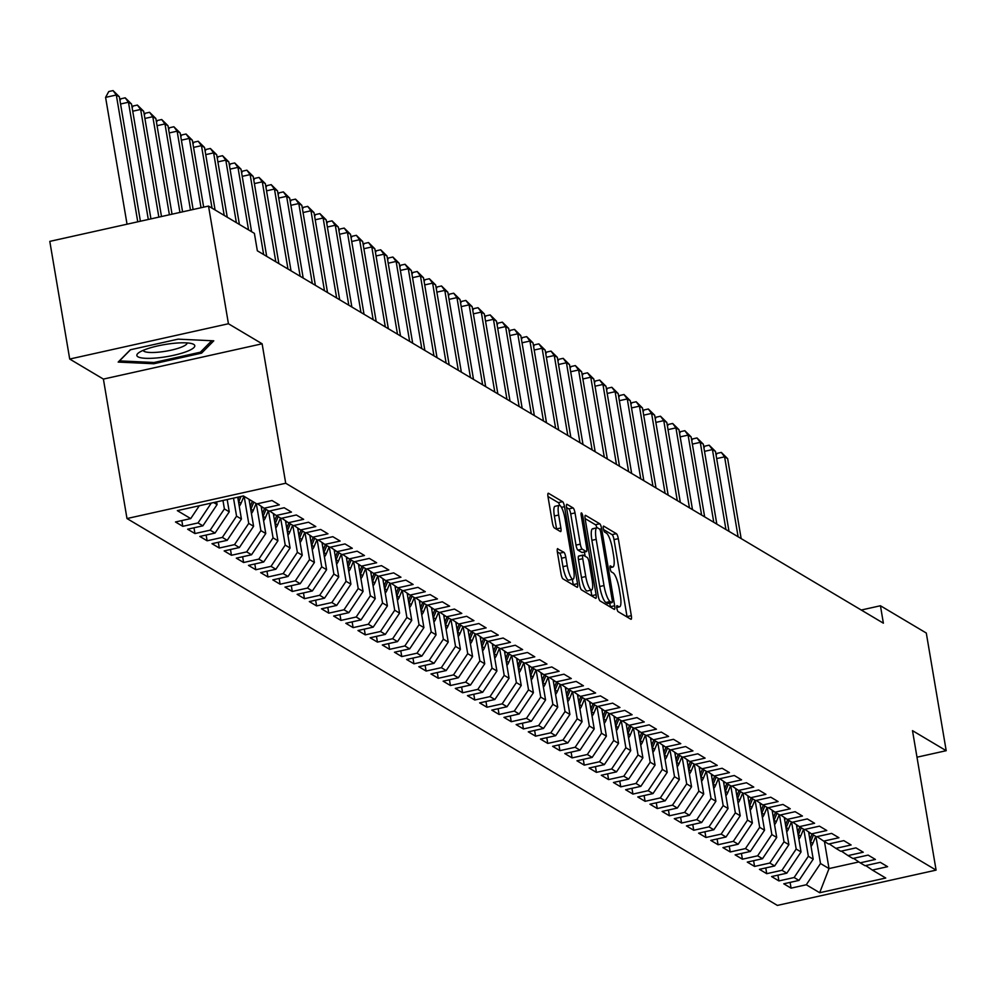 <?xml version="1.0" encoding="UTF-8"?>
<svg xmlns="http://www.w3.org/2000/svg" width="996" height="996" viewBox="0 0 996 996"><rect width="100%" height="100%" fill="white"/><g stroke="black" fill="none" stroke-linecap="round" stroke-linejoin="round"><path stroke-width="1.49" d="M616.823 608.195A3.1 0.722 77.5 0 0 618.167 611.693L630.854 619.238A4.432 1.033 77.5 0 0 631.091 619.288A4.432 1.033 77.5 0 0 631.327 615.665L618.304 538.674A4.432 1.033 77.5 0 0 616.387 533.682L603.701 526.137A3.1 0.722 77.5 0 0 603.526 526.1A3.1 0.722 77.5 0 0 603.364 528.627A3.1 0.722 77.5 0 0 604.709 532.125L606.352 533.097A14.193 3.312 77.5 0 1 612.49 549.057L613.573 555.482A14.193 3.312 77.5 0 1 612.839 567.06A14.193 3.312 77.5 0 1 612.067 566.898L610.424 565.915A3.1 0.722 77.5 0 0 610.262 565.877A3.1 0.722 77.5 0 0 610.1 568.417A3.1 0.722 77.5 0 0 611.432 571.903L613.075 572.887A14.193 3.312 77.5 0 1 619.213 588.848L620.296 595.259A14.193 3.312 77.5 0 1 619.562 606.838A14.193 3.312 77.5 0 1 618.79 606.676L617.159 605.692A3.1 0.722 77.5 0 0 616.985 605.668A3.1 0.722 77.5 0 0 616.823 608.195M557.872 548.696A4.432 1.033 77.5 0 0 557.623 548.647A4.432 1.033 77.5 0 0 557.399 552.257L561.047 573.87A4.432 1.033 77.5 0 0 562.964 578.85L577.058 587.229A4.432 1.033 77.5 0 0 577.294 587.291A4.432 1.033 77.5 0 0 577.531 583.668L564.508 506.665A4.432 1.033 77.5 0 0 562.591 501.685L548.497 493.294A4.432 1.033 77.5 0 0 548.261 493.244A4.432 1.033 77.5 0 0 548.024 496.867L552.444 522.962A4.432 1.033 77.5 0 0 554.361 527.942L560.387 531.54A4.432 1.033 77.5 0 0 560.624 531.59A4.432 1.033 77.5 0 0 560.86 527.967L558.669 515.032A11.865 2.776 77.5 0 1 559.291 505.346A11.865 2.776 77.5 0 1 565.056 518.829L573.634 569.513A11.865 2.776 77.5 0 1 573.011 579.199A11.865 2.776 77.5 0 1 567.247 565.716L565.815 557.274A4.432 1.033 77.5 0 0 563.898 552.282L557.436 548.796M228.433 323.75L69.708 359.046L103.397 379.09L262.122 343.794L228.433 323.75L208.525 206.072L254.391 233.363L257.341 250.793L883.377 623.185L880.439 605.755L861.254 610.025M262.122 343.794L285.715 483.247L936.091 870.118L777.366 905.414L126.99 518.543L285.715 483.247M916.992 757.197L946.2 750.698L912.498 730.653L936.091 870.118M946.2 750.698L926.292 633.033L880.439 605.755M598.185 595.957A4.432 1.033 77.5 0 0 600.102 600.949L614.196 609.328A4.432 1.033 77.5 0 0 614.432 609.378A4.432 1.033 77.5 0 0 614.669 605.755L601.646 528.764A4.432 1.033 77.5 0 0 599.729 523.772L585.636 515.393A4.432 1.033 77.5 0 0 585.399 515.343A4.432 1.033 77.5 0 0 585.162 518.953L598.185 595.957M595.62 598.285L581.54 589.893A4.432 1.033 77.5 0 1 579.622 584.913L566.6 507.91A4.432 1.033 77.5 0 1 566.824 504.287A4.432 1.033 77.5 0 1 567.06 504.35L573.098 507.935A4.432 1.033 77.5 0 1 575.016 512.915L580.295 544.152A4.432 1.033 77.5 0 0 582.212 549.132L586.208 551.51A4.432 1.033 77.5 0 0 586.457 551.572A4.432 1.033 77.5 0 0 586.681 547.949L581.191 515.442A3.1 0.722 77.5 0 1 581.353 512.903A3.1 0.722 77.5 0 1 582.859 516.426L596.094 594.712A4.432 1.033 77.5 0 1 595.869 598.335A4.432 1.033 77.5 0 1 595.62 598.285M790.102 882.394L791.073 888.146L806.299 884.759L819.683 892.727L885.743 878.024L872.359 870.068L887.585 866.682L880.29 862.337L865.063 865.723L860.195 862.835L875.422 859.448L868.126 855.103L852.9 858.49L848.032 855.601L863.258 852.215L855.962 847.87L840.736 851.256L835.868 848.355L851.094 844.969L843.799 840.636L828.56 844.023L823.704 841.122L838.931 837.736L831.623 833.391L816.396 836.777L811.528 833.889L826.767 830.502L819.459 826.157L804.233 829.543L799.365 826.655L814.591 823.269L807.295 818.924L792.069 822.31L787.201 819.409L802.427 816.023L795.132 811.69L779.905 815.077L775.037 812.176L790.264 808.789L782.968 804.444L767.742 807.831L762.874 804.942L778.1 801.556L770.804 797.211L755.566 800.597L750.71 797.709L765.936 794.322L758.628 789.977L743.402 793.364L738.534 790.463L753.773 787.077L746.465 782.744L731.238 786.13L726.37 783.23L741.597 779.843L734.301 775.498L719.075 778.884L714.207 775.996L729.433 772.61L722.137 768.265L706.911 771.651L702.043 768.763L717.269 765.376L709.974 761.031L694.747 764.418L689.879 761.517L705.106 758.13L697.81 753.798L682.571 757.184L677.716 754.283L692.942 750.897L685.646 746.552L670.408 749.938L665.54 747.05L680.778 743.663L673.47 739.318L658.244 742.705L653.376 739.816L668.602 736.43L661.307 732.085L646.08 735.471L641.212 732.57L656.439 729.184L649.143 724.851L633.917 728.238L629.049 725.337L644.275 721.951L636.979 717.606L621.753 720.992L616.885 718.104L632.111 714.717L624.816 710.372L609.577 713.759L604.721 710.87L619.948 707.484L612.652 703.139L597.413 706.525L592.545 703.624L607.784 700.238L600.476 695.905L585.25 699.292L580.382 696.391L595.62 693.004L588.312 688.659L573.086 692.046L568.218 689.157L583.444 685.771L576.149 681.426L560.922 684.812L556.054 681.924L571.281 678.537L563.985 674.192L548.759 677.579L543.891 674.678L559.117 671.292L551.821 666.959L536.595 670.345L531.727 667.445L546.953 664.058L539.658 659.713L524.419 663.099L519.563 660.211L534.79 656.825L527.482 652.48L512.255 655.866L507.387 652.978L522.626 649.591L515.318 645.246L500.092 648.633L495.224 645.732L510.45 642.345L503.154 638.013L487.928 641.399L483.06 638.498L498.286 635.112L490.991 630.767L475.764 634.153L470.896 631.265L486.123 627.878L478.827 623.533L463.601 626.92L458.733 624.031L473.959 620.645L466.663 616.3L451.425 619.686L446.569 616.785L461.795 613.399L454.487 609.066L439.261 612.453L434.393 609.552L449.632 606.166L442.324 601.821L427.097 605.207L422.229 602.319L437.456 598.932L430.16 594.587L414.934 597.974L410.066 595.085L425.292 591.699L417.996 587.354L402.77 590.74L397.902 587.839L413.128 584.453L405.833 580.12L390.606 583.507L385.738 580.606L400.965 577.219L393.669 572.874L378.43 576.261L373.575 573.372L388.801 569.986L381.493 565.641L366.267 569.027L361.399 566.139L376.637 562.752L369.329 558.407L354.103 561.794L349.235 558.893L364.461 555.507L357.166 551.174L341.939 554.56L337.071 551.66L352.298 548.273L345.002 543.928L329.776 547.314L324.908 544.426L340.134 541.04L332.838 536.695L317.612 540.081L312.744 537.193L327.97 533.806L320.675 529.461L305.436 532.848L300.58 529.947L315.807 526.56L308.511 522.228L293.272 525.614L288.404 522.713L303.643 519.327L296.335 514.982L281.109 518.368L276.241 515.48L291.467 512.093L284.171 507.748L268.945 511.135L264.077 508.246L279.303 504.86L272.008 500.515L256.781 503.901L243.398 495.933L177.338 510.637L190.722 518.592L199.312 505.744M791.073 888.146L783.765 883.801L799.004 880.414L794.136 877.526L808.341 856.274L803.772 829.27M777.926 875.16L778.897 880.912L794.136 877.526M778.897 880.912L771.601 876.567L786.828 873.181L781.972 870.292L796.178 849.04L791.608 822.036M765.762 867.927L766.733 873.679L781.972 870.292M766.733 873.679L759.438 869.334L774.664 865.947L769.796 863.046L784.014 841.807L779.445 814.803M753.599 860.693L754.57 866.433L769.796 863.046M754.57 866.433L747.274 862.1L762.5 858.714L757.632 855.813L771.85 834.573L767.281 807.557M741.435 853.448L742.406 859.199L757.632 855.813M742.406 859.199L735.11 854.854L750.337 851.468L745.469 848.58L759.674 827.327L755.117 800.323M729.271 846.214L730.242 851.966L745.469 848.58M730.242 851.966L722.947 847.621L738.173 844.235L733.305 841.346L747.51 820.094L742.941 793.09M717.108 838.981L718.079 844.733L733.305 841.346M718.079 844.733L710.771 840.387L726.009 837.001L721.141 834.1L735.347 812.861L730.778 785.856M704.931 831.747L705.915 837.487L721.141 834.1M705.915 837.487L698.607 833.154L713.833 829.768L708.978 826.867L723.183 805.627L718.614 778.611M692.768 824.501L693.739 830.253L708.978 826.867M693.739 830.253L686.443 825.908L701.67 822.522L696.802 819.633L711.02 798.381L706.45 771.377M680.604 817.268L681.575 823.02L696.802 819.633M681.575 823.02L674.28 818.675L689.506 815.288L684.638 812.4L698.856 791.148L694.287 764.144M668.441 810.034L669.412 815.786L684.638 812.4M669.412 815.786L662.116 811.441L677.342 808.055L672.474 805.154L686.692 783.914L682.123 756.91M656.277 802.801L657.248 808.54L672.474 805.154M657.248 808.54L649.952 804.208L665.179 800.821L660.311 797.921L674.516 776.681L669.947 749.664M644.113 795.555L645.084 801.307L660.311 797.921M645.084 801.307L637.776 796.962L653.015 793.575L648.147 790.687L662.352 769.435L657.783 742.431M631.937 788.322L632.921 794.073L648.147 790.687M632.921 794.073L625.613 789.728L640.839 786.342L635.983 783.454L650.189 762.201L645.62 735.197M619.773 781.088L620.745 786.84L635.983 783.454M620.745 786.84L613.449 782.495L628.675 779.109L623.807 776.208L638.025 754.968L633.456 727.964M607.61 773.855L608.581 779.594L623.807 776.208M608.581 779.594L601.285 775.262L616.512 771.875L611.644 768.974L625.862 747.735L621.292 720.718M595.446 766.609L596.417 772.361L611.644 768.974M596.417 772.361L589.122 768.016L604.348 764.629L599.48 761.741L613.698 740.489L609.129 713.485M583.283 759.375L584.254 765.127L599.48 761.741M584.254 765.127L576.958 760.782L592.184 757.396L587.316 754.507L601.522 733.255L596.965 706.251M571.119 752.142L572.09 757.894L587.316 754.507M572.09 757.894L564.782 753.549L580.021 750.162L575.153 747.261L589.358 726.022L584.789 699.018M558.943 744.908L559.926 750.648L575.153 747.261M559.926 750.648L552.618 746.315L567.845 742.929L562.989 740.028L577.194 718.776L572.625 691.772M546.779 737.663L547.75 743.414L562.989 740.028M547.75 743.414L540.455 739.069L555.681 735.683L550.813 732.795L565.031 711.542L560.462 684.538M534.615 730.429L535.587 736.181L550.813 732.795M535.587 736.181L528.291 731.836L543.517 728.45L538.649 725.561L552.867 704.309L548.298 677.305M522.452 723.196L523.423 728.948L538.649 725.561M523.423 728.948L516.127 724.602L531.354 721.216L526.486 718.315L540.704 697.076L536.134 670.071M510.288 715.962L511.259 721.702L526.486 718.315M511.259 721.702L503.964 717.369L519.19 713.983L514.322 711.082L528.527 689.83L523.971 662.826M498.125 708.716L499.096 714.468L514.322 711.082M499.096 714.468L491.787 710.123L507.026 706.737L502.158 703.848L516.364 682.596L511.795 655.592M485.961 701.483L486.932 707.235L502.158 703.848M486.932 707.235L479.624 702.89L494.863 699.503L489.995 696.615L504.2 675.363L499.631 648.359M473.785 694.249L474.756 700.001L489.995 696.615M474.756 700.001L467.46 695.656L482.687 692.27L477.819 689.369L492.036 668.129L487.467 641.125M461.621 687.016L462.592 692.755L477.819 689.369M462.592 692.755L455.297 688.423L470.523 685.036L465.655 682.135L479.873 660.883L475.304 633.879M449.457 679.77L450.429 685.522L465.655 682.135M450.429 685.522L443.133 681.177L458.359 677.79L453.491 674.902L467.709 653.65L463.14 626.646M437.294 672.537L438.265 678.288L453.491 674.902M438.265 678.288L430.969 673.943L446.196 670.557L441.328 667.669L455.533 646.416L450.976 619.412M425.13 665.303L426.101 671.055L441.328 667.669M426.101 671.055L418.806 666.71L434.032 663.324L429.164 660.423L443.369 639.183L438.8 612.179M412.966 658.07L413.938 663.809L429.164 660.423M413.938 663.809L406.629 659.477L421.868 656.09L417 653.189L431.206 631.937L426.637 604.933M400.79 650.824L401.762 656.576L417 653.189M401.762 656.576L394.466 652.231L409.692 648.844L404.837 645.956L419.042 624.704L414.473 597.7M388.627 643.59L389.598 649.342L404.837 645.956M389.598 649.342L382.302 644.997L397.529 641.611L392.661 638.722L406.878 617.47L402.309 590.466M376.463 636.357L377.434 642.109L392.661 638.722M377.434 642.109L370.139 637.764L385.365 634.377L380.497 631.476L394.715 610.237L390.146 583.233M364.299 629.123L365.271 634.863L380.497 631.476M365.271 634.863L357.975 630.53L373.201 627.144L368.333 624.243L382.539 602.991L377.982 575.987M352.136 621.878L353.107 627.629L368.333 624.243M353.107 627.629L345.811 623.284L361.038 619.898L356.17 617.01L370.375 595.757L365.806 568.753M339.972 614.644L340.943 620.396L356.17 617.01M340.943 620.396L333.635 616.051L348.874 612.665L344.006 609.776L358.211 588.524L353.642 561.52M327.796 607.411L328.78 613.163L344.006 609.776M328.78 613.163L321.471 608.817L336.698 605.431L331.842 602.53L346.048 581.291L341.479 554.286M315.632 600.177L316.604 605.917L331.842 602.53M316.604 605.917L309.308 601.584L324.534 598.198L319.666 595.297L333.884 574.045L329.315 547.041M303.469 592.931L304.44 598.683L319.666 595.297M304.44 598.683L297.144 594.338L312.371 590.952L307.503 588.063L321.72 566.811L317.151 539.807M291.305 585.698L292.276 591.45L307.503 588.063M292.276 591.45L284.981 587.105L300.207 583.718L295.339 580.83L309.557 559.578L304.988 532.574M279.141 578.464L280.113 584.216L295.339 580.83M280.113 584.216L272.817 579.871L288.043 576.485L283.175 573.584L297.381 552.344L292.812 525.34M266.978 571.231L267.949 576.97L283.175 573.584M267.949 576.97L260.641 572.638L275.88 569.251L271.012 566.351L285.217 545.098L280.648 518.094M254.802 563.985L255.785 569.737L271.012 566.351M255.785 569.737L248.477 565.392L263.703 562.005L258.848 559.117L273.053 537.865L268.484 510.861M242.638 556.752L243.609 562.503L258.848 559.117M243.609 562.503L236.313 558.158L251.54 554.772L246.672 551.884L260.89 530.631L256.321 503.627M230.474 549.518L231.446 555.27L246.672 551.884M231.446 555.27L224.15 550.925L239.376 547.539L234.508 544.638L248.726 523.398L244.157 496.394M218.311 542.285L219.282 548.024L234.508 544.638M219.282 548.024L211.986 543.692L227.213 540.305L222.345 537.404L236.562 516.152L233.512 498.137M206.147 535.039L207.118 540.791L222.345 537.404M207.118 540.791L199.823 536.446L215.049 533.059L210.181 530.171L224.386 508.919L222.967 500.478M193.983 527.805L194.955 533.557L210.181 530.171M194.955 533.557L187.646 529.212L202.885 525.826L198.017 522.937L211.289 503.08M181.807 520.572L182.791 526.324L198.017 522.937M182.791 526.324L175.483 521.979L190.722 518.592M264.077 508.246L257.441 503.752M276.241 515.48L269.617 510.985M213.679 502.544L217.091 504.574L216.642 501.884M202.885 525.826L217.091 504.574M288.404 522.713L281.781 518.219M224.386 508.919L229.254 511.82L227.188 499.544M215.049 533.059L229.254 511.82M300.58 529.947L293.945 525.465M236.562 516.152L241.418 519.053L237.733 497.203M227.213 540.305L241.418 519.053M312.744 537.193L306.108 532.698M248.726 523.398L253.594 526.286L249.025 499.282M239.376 547.539L253.594 526.286M324.908 544.426L318.272 539.932M260.89 530.631L265.758 533.52L261.139 506.254M251.54 554.772L265.758 533.52M337.071 551.66L330.435 547.165M273.053 537.865L277.921 540.766L273.302 513.488M263.703 562.005L277.921 540.766M349.235 558.893L342.612 554.411M285.217 545.098L290.085 547.999L285.479 520.721M275.88 569.251L290.085 547.999M361.399 566.139L354.775 561.644M297.381 552.344L302.249 555.233L297.642 527.967M288.043 576.485L302.249 555.233M373.575 573.372L366.939 568.878M309.557 559.578L314.412 562.466L309.806 535.201M300.207 583.718L314.412 562.466M385.738 580.606L379.103 576.111M321.72 566.811L326.588 569.712L321.969 542.434M312.371 590.952L326.588 569.712M397.902 587.839L391.266 583.357M333.884 574.045L338.752 576.945L334.133 549.668M324.534 598.198L338.752 576.945M410.066 595.085L403.43 590.591M346.048 581.291L350.916 584.179L346.297 556.913M336.698 605.431L350.916 584.179M422.229 602.319L415.606 597.824M358.211 588.524L363.079 591.412L358.473 564.147M348.874 612.665L363.079 591.412M434.393 609.552L427.77 605.058M370.375 595.757L375.243 598.658L370.637 571.38M361.038 619.898L375.243 598.658M446.569 616.785L439.933 612.303M382.539 602.991L387.407 605.892L382.8 578.614M373.201 627.144L387.407 605.892M458.733 624.031L452.097 619.537M394.715 610.237L399.583 613.125L394.964 585.86M385.365 634.377L399.583 613.125M470.896 631.265L464.261 626.77M406.878 617.47L411.746 620.359L407.127 593.093M397.529 641.611L411.746 620.359M483.06 638.498L476.424 634.004M419.042 624.704L423.91 627.605L419.291 600.327M409.692 648.844L423.91 627.605M495.224 645.732L488.6 641.25M431.206 631.937L436.074 634.838L431.455 607.56M421.868 656.09L436.074 634.838M507.387 652.978L500.764 648.483M443.369 639.183L448.237 642.071L443.631 614.806M434.032 663.324L448.237 642.071M519.563 660.211L512.928 655.717M455.533 646.416L460.401 649.305L455.795 622.039M446.196 670.557L460.401 649.305M531.727 667.445L525.091 662.95M467.709 653.65L472.565 656.551L467.958 629.273M458.359 677.79L472.565 656.551M543.891 674.678L537.255 670.196M479.873 660.883L484.741 663.784L480.122 636.506M470.523 685.036L484.741 663.784M556.054 681.924L549.419 677.429M492.036 668.129L496.904 671.018L492.285 643.752M482.687 692.27L496.904 671.018M568.218 689.157L561.582 684.663M504.2 675.363L509.068 678.251L504.449 650.986M494.863 699.503L509.068 678.251M580.382 696.391L573.758 691.896M516.364 682.596L521.232 685.497L516.625 658.219M507.026 706.737L521.232 685.497M592.545 703.624L585.922 699.142M528.527 689.83L533.395 692.73L528.789 665.453M519.19 713.983L533.395 692.73M604.721 710.87L598.086 706.376M540.704 697.076L545.559 699.964L540.953 672.698M531.354 721.216L545.559 699.964M616.885 718.104L610.249 713.609M552.867 704.309L557.735 707.197L553.116 679.932M543.517 728.45L557.735 707.197M629.049 725.337L622.413 720.843M565.031 711.542L569.899 714.443L565.28 687.165M555.681 735.683L569.899 714.443M641.212 732.57L634.577 728.088M577.194 718.776L582.062 721.677L577.443 694.399M567.845 742.929L582.062 721.677M653.376 739.816L646.753 735.322M589.358 726.022L594.226 728.91L589.62 701.645M580.021 750.162L594.226 728.91M665.54 747.05L658.916 742.555M601.522 733.255L606.39 736.156L601.783 708.878M592.184 757.396L606.39 736.156M677.716 754.283L671.08 749.789M613.698 740.489L618.553 743.39L613.947 716.112M604.348 764.629L618.553 743.39M689.879 761.517L683.244 757.035M625.862 747.735L630.729 750.623L626.111 723.345M616.512 771.875L630.729 750.623M702.043 768.763L695.407 764.268M638.025 754.968L642.893 757.856L638.274 730.591M628.675 779.109L642.893 757.856M714.207 775.996L707.571 771.502M650.189 762.201L655.057 765.102L650.438 737.824M640.839 786.342L655.057 765.102M726.37 783.23L719.747 778.735M662.352 769.435L667.22 772.336L662.614 745.058M653.015 793.575L667.22 772.336M738.534 790.463L731.911 785.981M674.516 776.681L679.384 779.569L674.778 752.291M665.179 800.821L679.384 779.569M750.71 797.709L744.074 793.214M686.692 783.914L691.548 786.803L686.941 759.537M677.342 808.055L691.548 786.803M762.874 804.942L756.238 800.448M698.856 791.148L703.724 794.049L699.105 766.771M689.506 815.288L703.724 794.049M775.037 812.176L768.402 807.681M711.02 798.381L715.887 801.282L711.269 774.004M701.67 822.522L715.887 801.282M787.201 819.409L780.565 814.927M723.183 805.627L728.051 808.515L723.432 781.238M713.833 829.768L728.051 808.515M799.365 826.655L792.741 822.161M735.347 812.861L740.215 815.749L735.608 788.483M726.009 837.001L740.215 815.749M811.528 833.889L804.905 829.394M747.51 820.094L752.378 822.995L747.772 795.717M738.173 844.235L752.378 822.995M823.704 841.122L817.069 836.628M759.674 827.327L764.542 830.228L759.936 802.95M750.337 851.468L764.542 830.228M835.868 848.355L829.232 843.873M771.85 834.573L776.718 837.462L772.099 810.184M762.5 858.714L776.718 837.462M848.032 855.601L841.396 851.107M784.014 841.807L788.882 844.695L784.263 817.43M774.664 865.947L788.882 844.695M860.195 862.835L853.56 858.34M796.178 849.04L801.045 851.941L796.427 824.663M786.828 873.181L801.045 851.941M872.359 870.068L865.736 865.574M808.341 856.274L813.209 859.175L808.59 831.897M799.004 880.414L813.209 859.175M208.525 206.072L49.8 241.381L69.708 359.046M103.397 379.09L126.99 518.543M824.451 841.57L829.021 868.574L858.876 861.938M806.299 884.759L820.505 863.52L815.936 836.503M820.505 863.52L829.021 868.574L819.683 892.727M153.82 363.752L201.615 353.119L213.779 340.819L178.135 339.15L130.339 349.783L118.175 362.083L153.82 363.752L153.596 362.482M627.094 616.997A4.432 1.033 77.5 0 0 627.032 616.624L614.009 539.62A4.432 1.033 77.5 0 0 612.092 534.64L603.564 529.561M607.884 603.439A3.1 0.722 77.5 0 1 607.747 603.551A3.1 0.722 77.5 0 1 607.585 603.514L611.868 602.555A3.1 0.722 77.5 0 0 612.042 602.592A3.1 0.722 77.5 0 0 612.204 600.053L600.762 532.474A3.1 0.722 77.5 0 0 599.43 528.976L597.687 527.955A14.193 3.312 77.5 0 0 596.928 527.78A4.432 1.033 77.5 0 0 595.434 524.73L585.1 518.58M610.436 607.087A4.432 1.033 77.5 0 0 610.374 606.713L609.764 603.103M593.404 528.901A14.193 3.312 77.5 0 0 592.632 528.739L596.928 527.78A14.193 3.312 77.5 0 0 596.181 539.359L603.999 585.561A14.193 3.312 77.5 0 0 610.137 601.522L611.868 602.555M592.632 528.739A14.193 3.312 77.5 0 0 591.898 540.318L596.181 539.359M607.585 603.514L605.842 602.48A14.193 3.312 77.5 0 1 599.716 586.52L591.898 540.318M566.537 507.537L568.803 508.881L573.098 507.935M582.361 552.369A4.432 1.033 77.5 0 1 582.162 552.519A4.432 1.033 77.5 0 1 581.925 552.469L577.917 550.091A4.432 1.033 77.5 0 1 575.999 545.098L570.72 513.874A4.432 1.033 77.5 0 0 568.803 508.881M584.428 552.021L585.138 556.266M590.877 590.18L591.811 595.67L596.094 594.712M585.773 576.547A11.865 2.776 77.5 0 0 591.549 590.03A11.865 2.776 77.5 0 0 592.159 580.344L589.146 562.491A4.432 1.033 77.5 0 0 587.229 557.499L583.22 555.121A4.432 1.033 77.5 0 0 582.984 555.071A4.432 1.033 77.5 0 0 582.76 558.694L585.773 576.547L581.49 577.506A11.865 2.776 77.5 0 0 587.254 590.989L591.549 590.03M582.797 555.22L578.937 556.079A4.432 1.033 77.5 0 0 578.701 556.029A4.432 1.033 77.5 0 0 578.464 559.64L582.76 558.694M581.49 577.506L578.464 559.64M573.011 579.199L568.728 580.158A11.865 2.776 77.5 0 1 562.952 566.674L561.52 558.221A4.432 1.033 77.5 0 0 559.603 553.241L557.337 551.884M559.291 505.346L554.996 506.304A11.865 2.776 77.5 0 0 554.374 515.978L558.669 515.032M556.627 529.299A4.432 1.033 77.5 0 0 556.565 528.926L554.374 515.978M559.69 505.37A4.432 1.033 77.5 0 0 558.295 502.631L547.962 496.494M573.298 585.001A4.432 1.033 77.5 0 0 573.235 584.627L572.351 579.348M201.304 351.252L201.615 353.119M811.055 846.413A11.977 11.379 -59.3 0 0 812.848 843.388L815.761 836.403M809.013 834.374L809.723 832.668M810.37 842.392A11.977 11.379 -59.3 0 0 810.532 842.018L813.446 835.022M811.989 834.162L809.848 839.292M741.161 538.587L727.64 458.633L724.59 456.828L738.111 536.782M716.099 455.11L717.045 453.367L721.328 452.421L727.64 458.633M721.328 452.421L724.59 456.828L716.684 458.583M798.892 839.18A11.977 11.379 -59.3 0 0 800.684 836.154L803.598 829.17M796.85 827.141L797.559 825.423M798.207 835.158A11.977 11.379 -59.3 0 0 798.369 834.785L801.282 827.788M799.825 826.917L797.684 832.058M728.997 531.354L715.464 451.4L712.426 449.582L725.947 529.536M703.935 447.864L704.869 446.133L709.164 445.175L715.464 451.4M709.164 445.175L712.426 449.582L704.521 451.35M786.716 831.946A11.977 11.379 -59.3 0 0 788.508 828.921L791.434 821.924M784.686 819.895L785.396 818.189M786.043 827.913A11.977 11.379 -59.3 0 0 786.205 827.552L789.118 820.555M787.662 819.683L785.52 824.825M716.821 524.108L703.301 444.154L700.263 442.349L713.783 522.302M691.759 440.63L692.706 438.9L697.001 437.941L703.301 444.154M697.001 437.941L700.263 442.349L692.357 444.104M145.043 349.608A29.382 6.138 170.4 0 0 138.531 352.895A29.382 6.138 170.4 0 0 150.496 358.336A29.382 6.138 170.4 0 0 186.613 351.551A29.382 6.138 170.4 0 0 192.365 343.794A29.382 6.138 170.4 0 0 145.043 349.608M143.225 350.343A22.236 4.644 170.4 0 0 157.318 352.273A22.236 4.644 170.4 0 0 180.899 347.343A22.236 4.644 170.4 0 0 187.086 342.923M211.7 340.732L200.358 352.198L154.044 362.494L119.508 360.888L130.526 349.745M774.552 824.713A11.977 11.379 -59.3 0 0 776.345 821.688L779.258 814.691M772.523 812.661L773.232 810.956M773.88 820.679A11.977 11.379 -59.3 0 0 774.041 820.306L776.955 813.321M775.486 812.45L773.344 817.579M704.658 516.874L691.137 436.92L688.099 435.115L701.62 515.069M679.596 433.397L680.542 431.654L684.837 430.708L691.137 436.92M684.837 430.708L688.099 435.115L680.181 436.87M762.388 817.467A11.977 11.379 -59.3 0 0 764.181 814.442L767.094 807.457M760.346 805.428L761.068 803.722M761.703 813.446A11.977 11.379 -59.3 0 0 761.865 813.072L764.791 806.075M763.322 805.216L761.181 810.346M692.494 509.641L678.973 429.687L675.935 427.882L689.456 507.836M667.432 426.164L668.378 424.421L672.661 423.474L678.973 429.687M672.661 423.474L675.935 427.882L668.017 429.637M750.225 810.234A11.977 11.379 -59.3 0 0 752.017 807.208L754.931 800.224M748.183 798.194L748.892 796.476M749.54 806.212A11.977 11.379 -59.3 0 0 749.702 805.839L752.615 798.842M751.158 797.97L749.017 803.112M680.33 502.407L666.81 422.453L663.759 420.636L677.292 500.59M655.268 418.918L656.215 417.187L660.497 416.228L666.81 422.453M660.497 416.228L663.759 420.636L655.854 422.404M738.061 803A11.977 11.379 -59.3 0 0 739.854 799.975L742.767 792.978M736.019 790.948L736.729 789.243M737.376 798.966A11.977 11.379 -59.3 0 0 737.538 798.605L740.451 791.608M738.995 790.737L736.853 795.879M668.167 495.161L654.646 415.208L651.596 413.402L665.116 493.356M643.105 411.684L644.051 409.954L648.334 408.995L654.646 415.208M648.334 408.995L651.596 413.402L643.69 415.158M725.897 795.767A11.977 11.379 -59.3 0 0 727.69 792.741L730.603 785.744M723.855 783.715L724.565 782.009M725.213 791.733A11.977 11.379 -59.3 0 0 725.374 791.359L728.288 784.375M726.831 783.503L724.69 788.633M656.003 487.928L642.47 407.974L639.432 406.169L652.953 486.123M630.941 404.451L631.875 402.708L636.17 401.762L642.47 407.974M636.17 401.762L639.432 406.169L631.526 407.924M713.721 788.521A11.977 11.379 -59.3 0 0 715.514 785.495L718.44 778.511M711.692 776.482L712.401 774.776M713.049 784.499A11.977 11.379 -59.3 0 0 713.211 784.126L716.124 777.129M714.667 776.27L712.526 781.399M643.827 480.695L630.306 400.741L627.268 398.935L640.789 478.889M618.765 397.217L619.711 395.474L624.006 394.528L630.306 400.741M624.006 394.528L627.268 398.935L619.363 400.691M701.558 781.287A11.977 11.379 -59.3 0 0 703.35 778.262L706.264 771.278M699.528 769.248L700.238 767.53M700.885 777.266A11.977 11.379 -59.3 0 0 701.047 776.892L703.96 769.896M702.491 769.024L700.362 774.166M631.663 473.461L618.143 393.507L615.105 391.689L628.625 471.643M606.601 389.971L607.548 388.241L611.843 387.282L618.143 393.507M611.843 387.282L615.105 391.689L607.199 393.457M689.394 774.054A11.977 11.379 -59.3 0 0 691.187 771.029L694.1 764.032M687.352 762.002L688.074 760.297M688.709 770.02A11.977 11.379 -59.3 0 0 688.871 769.659L691.797 762.662M690.328 761.791L688.186 766.932M619.5 466.215L605.979 386.261L602.941 384.456L616.462 464.41M594.438 382.738L595.384 381.007L599.679 380.049L605.979 386.261M599.679 380.049L602.941 384.456L595.023 386.211M677.23 766.82A11.977 11.379 -59.3 0 0 679.023 763.795L681.936 756.798M675.188 754.769L675.898 753.063M676.545 762.787A11.977 11.379 -59.3 0 0 676.707 762.413L679.621 755.429M678.164 754.557L676.023 759.687M607.336 458.982L593.815 379.028L590.765 377.223L604.298 457.176M582.274 375.504L583.22 373.761L587.503 372.815L593.815 379.028M587.503 372.815L590.765 377.223L582.859 378.978M665.067 759.575A11.977 11.379 -59.3 0 0 666.859 756.549L669.773 749.565M663.025 747.535L663.734 745.83M664.382 755.553A11.977 11.379 -59.3 0 0 664.544 755.18L667.457 748.183M666 747.324L663.859 752.453M595.172 451.748L581.652 371.794L578.601 369.989L592.134 449.943M570.11 368.271L571.057 366.528L575.339 365.582L581.652 371.794M575.339 365.582L578.601 369.989L570.696 371.745M652.903 752.341A11.977 11.379 -59.3 0 0 654.696 749.316L657.609 742.331M650.861 740.302L651.571 738.584M652.218 748.32A11.977 11.379 -59.3 0 0 652.38 747.946L655.293 740.949M653.837 740.078L651.695 745.22M583.009 444.515L569.475 364.561L566.438 362.743L579.958 442.697M557.947 361.025L558.88 359.295L563.176 358.336L569.475 364.561M563.176 358.336L566.438 362.743L558.532 364.511M640.727 745.108A11.977 11.379 -59.3 0 0 642.52 742.082L645.445 735.085M638.697 733.056L639.407 731.35M640.055 741.074A11.977 11.379 -59.3 0 0 640.216 740.713L643.13 733.716M641.673 732.844L639.532 737.986M570.833 437.269L557.312 357.315L554.274 355.51L567.795 435.464M545.783 353.792L546.717 352.061L551.012 351.102L557.312 357.315M551.012 351.102L554.274 355.51L546.368 357.265M628.563 737.874A11.977 11.379 -59.3 0 0 630.356 734.849L633.269 727.852M626.534 725.823L627.243 724.117M627.891 733.84A11.977 11.379 -59.3 0 0 628.053 733.467L630.966 726.482M629.509 725.611L627.368 730.74M558.669 430.035L545.148 350.082L542.11 348.276L555.631 428.23M533.607 346.558L534.553 344.815L538.848 343.869L545.148 350.082M538.848 343.869L542.11 348.276L534.205 350.032M616.4 730.628A11.977 11.379 -59.3 0 0 618.192 727.603L621.106 720.618M614.358 718.589L615.08 716.883M615.715 726.607A11.977 11.379 -59.3 0 0 615.877 726.233L618.802 719.237M617.333 718.377L615.192 723.507M546.505 422.802L532.985 342.848L529.947 341.043L543.467 420.997M521.443 339.325L522.39 337.582L526.685 336.636L532.985 342.848M526.685 336.636L529.947 341.043L522.029 342.798M604.236 723.395A11.977 11.379 -59.3 0 0 606.029 720.369L608.942 713.385M602.194 711.356L602.916 709.638M603.551 719.373A11.977 11.379 -59.3 0 0 603.713 719L606.626 712.003M605.17 711.132L603.028 716.273M534.342 415.569L520.821 335.615L517.771 333.797L531.304 413.751M509.28 332.079L510.226 330.348L514.509 329.39L520.821 335.615M514.509 329.39L517.771 333.797L509.865 335.565M592.072 716.161A11.977 11.379 -59.3 0 0 593.865 713.136L596.778 706.139M590.03 704.11L590.74 702.404M591.387 712.128A11.977 11.379 -59.3 0 0 591.549 711.767L594.463 704.77M593.006 703.898L590.865 709.04M522.178 408.323L508.657 328.369L505.607 326.564L519.14 406.517M497.116 324.845L498.062 323.115L502.345 322.156L508.657 328.369M502.345 322.156L505.607 326.564L497.701 328.319M579.909 708.928A11.977 11.379 -59.3 0 0 581.701 705.903L584.615 698.906M577.867 696.876L578.576 695.171M579.224 704.894A11.977 11.379 -59.3 0 0 579.386 704.521L582.299 697.536M580.842 696.665L578.701 701.794M510.014 401.089L496.481 321.135L493.443 319.33L506.964 399.284M484.952 317.612L485.886 315.869L490.181 314.923L496.481 321.135M490.181 314.923L493.443 319.33L485.538 321.086M567.745 701.682A11.977 11.379 -59.3 0 0 569.538 698.657L572.451 691.672M565.703 689.643L566.413 687.937M567.06 697.661A11.977 11.379 -59.3 0 0 567.222 697.287L570.135 690.29M568.679 689.431L566.537 694.561M497.851 393.856L484.317 313.902L481.28 312.097L494.8 392.05M472.789 310.379L473.723 308.636L478.018 307.689L484.317 313.902M478.018 307.689L481.28 312.097L473.374 313.852M555.569 694.449A11.977 11.379 -59.3 0 0 557.362 691.423L560.275 684.439M553.539 682.397L554.249 680.691M554.897 690.427A11.977 11.379 -59.3 0 0 555.058 690.054L557.972 683.057M556.515 682.185L554.374 687.327M485.675 386.622L472.154 306.668L469.116 304.851L482.637 384.805M460.613 303.133L461.559 301.402L465.854 300.443L472.154 306.668M465.854 300.443L469.116 304.851L461.21 306.619M543.405 687.215A11.977 11.379 -59.3 0 0 545.198 684.19L548.111 677.193M541.376 675.163L542.085 673.458M542.72 683.181A11.977 11.379 -59.3 0 0 542.895 682.82L545.808 675.823M544.339 674.952L542.197 680.094M473.511 379.376L459.99 299.423L456.952 297.617L470.473 377.571M448.449 295.899L449.395 294.169L453.69 293.21L459.99 299.423M453.69 293.21L456.952 297.617L449.034 299.373M531.242 679.982A11.977 11.379 -59.3 0 0 533.034 676.956L535.948 669.959M529.2 667.93L529.922 666.224M530.557 675.948A11.977 11.379 -59.3 0 0 530.719 675.574L533.632 668.59M532.175 667.718L530.034 672.848M461.347 372.143L447.827 292.189L444.789 290.384L458.309 370.338M436.285 288.666L437.232 286.923L441.514 285.976L447.827 292.189M441.514 285.976L444.789 290.384L436.87 292.139M519.078 672.736A11.977 11.379 -59.3 0 0 520.871 669.71L523.784 662.726M517.036 660.697L517.746 658.991M518.393 668.714A11.977 11.379 -59.3 0 0 518.555 668.341L521.468 661.344M520.012 660.485L517.87 665.614M449.184 364.91L435.663 284.956L432.613 283.15L446.146 363.104M424.122 281.432L425.068 279.689L429.351 278.743L435.663 284.956M429.351 278.743L432.613 283.15L424.707 284.906M506.914 665.502A11.977 11.379 -59.3 0 0 508.707 662.477L511.62 655.493M504.872 653.451L505.582 651.745M506.229 661.481A11.977 11.379 -59.3 0 0 506.391 661.107L509.305 654.111M507.848 653.239L505.707 658.381M437.02 357.676L423.487 277.722L420.449 275.904L433.97 355.858M411.958 274.186L412.904 272.456L417.187 271.497L423.487 277.722M417.187 271.497L420.449 275.904L412.543 277.672M494.751 658.269A11.977 11.379 -59.3 0 0 496.543 655.244L499.457 648.247M492.709 646.217L493.418 644.512M494.066 654.235A11.977 11.379 -59.3 0 0 494.228 653.862L497.141 646.877M495.684 646.006L493.543 651.147M424.856 350.43L411.323 270.476L408.285 268.671L421.806 348.625M399.794 266.953L400.728 265.222L405.023 264.264L411.323 270.476M405.023 264.264L408.285 268.671L400.38 270.426M482.574 651.035A11.977 11.379 -59.3 0 0 484.367 648.01L487.281 641.013M480.545 638.984L481.255 637.278M481.902 647.002A11.977 11.379 -59.3 0 0 482.064 646.628L484.977 639.644M483.521 638.772L481.379 643.902M412.68 343.197L399.159 263.243L396.122 261.438L409.642 341.391M387.618 259.719L388.565 257.976L392.86 257.03L399.159 263.243M392.86 257.03L396.122 261.438L388.216 263.193M470.411 643.79A11.977 11.379 -59.3 0 0 472.204 640.764L475.117 633.78M468.381 631.75L469.091 630.045M469.739 639.768A11.977 11.379 -59.3 0 0 469.9 639.395L472.814 632.398M471.345 631.539L469.203 636.668M400.517 335.963L386.996 256.009L383.958 254.204L397.479 334.158M375.455 252.486L376.401 250.743L380.696 249.797L386.996 256.009M380.696 249.797L383.958 254.204L376.04 255.96M458.247 636.556A11.977 11.379 -59.3 0 0 460.04 633.531L462.953 626.546M456.205 624.504L456.927 622.799M457.562 632.535A11.977 11.379 -59.3 0 0 457.724 632.161L460.65 625.164M459.181 624.293L457.04 629.435M388.353 328.73L374.832 248.776L371.794 246.958L385.315 326.912M363.291 245.24L364.237 243.51L368.52 242.551L374.832 248.776M368.52 242.551L371.794 246.958L363.876 248.726M446.084 629.323A11.977 11.379 -59.3 0 0 447.876 626.297L450.79 619.3M444.042 617.271L444.751 615.565M445.399 625.289A11.977 11.379 -59.3 0 0 445.561 624.915L448.474 617.931M447.017 617.059L444.876 622.201M376.189 321.484L362.669 241.53L359.618 239.725L373.151 319.679M351.127 238.007L352.074 236.276L356.356 235.317L362.669 241.53M356.356 235.317L359.618 239.725L351.713 241.48M433.92 622.089A11.977 11.379 -59.3 0 0 435.713 619.064L438.626 612.067M431.878 610.038L432.588 608.332M433.235 618.055A11.977 11.379 -59.3 0 0 433.397 617.682L436.31 610.697M434.854 609.826L432.712 614.955M364.026 314.25L350.505 234.297L347.455 232.491L360.975 312.445M338.964 230.773L339.91 229.03L344.193 228.084L350.505 234.297M344.193 228.084L347.455 232.491L339.549 234.247M421.756 614.843A11.977 11.379 -59.3 0 0 423.549 611.818L426.462 604.833M419.714 602.804L420.424 601.098M421.071 610.822A11.977 11.379 -59.3 0 0 421.233 610.448L424.147 603.452M422.69 602.592L420.549 607.722M351.862 307.017L338.329 227.063L335.291 225.258L348.812 305.212M326.8 223.54L327.734 221.797L332.029 220.851L338.329 227.063M332.029 220.851L335.291 225.258L327.385 227.013M409.58 607.61A11.977 11.379 -59.3 0 0 411.373 604.584L414.299 597.588M407.551 595.558L408.26 593.853M408.908 603.588A11.977 11.379 -59.3 0 0 409.07 603.215L411.983 596.218M410.526 595.347L408.385 600.488M339.686 299.784L326.165 219.83L323.127 218.012L336.648 297.966M314.624 216.294L315.57 214.563L319.865 213.605L326.165 219.83M319.865 213.605L323.127 218.012L315.222 219.78M397.416 600.376A11.977 11.379 -59.3 0 0 399.209 597.351L402.123 590.354M395.387 588.325L396.097 586.619M396.744 596.343A11.977 11.379 -59.3 0 0 396.906 595.969L399.819 588.985M398.35 588.113L396.209 593.255M327.522 292.538L314.001 212.584L310.964 210.779L324.484 290.732M302.46 209.06L303.406 207.33L307.702 206.371L314.001 212.584M307.702 206.371L310.964 210.779L303.058 212.534M385.253 593.143A11.977 11.379 -59.3 0 0 387.046 590.118L389.959 583.121M383.211 581.091L383.933 579.386M384.568 589.109A11.977 11.379 -59.3 0 0 384.73 588.736L387.656 581.751M386.187 580.88L384.045 586.009M315.359 285.304L301.838 205.35L298.8 203.545L312.321 283.499M290.297 201.827L291.243 200.084L295.526 199.138L301.838 205.35M295.526 199.138L298.8 203.545L290.882 205.301M373.089 585.897A11.977 11.379 -59.3 0 0 374.882 582.872L377.795 575.887M371.047 573.858L371.757 572.152M372.404 581.876A11.977 11.379 -59.3 0 0 372.566 581.502L375.48 574.505M374.023 573.646L371.882 578.776M303.195 278.071L289.674 198.117L286.624 196.312L300.157 276.266M278.133 194.594L279.079 192.851L283.362 191.904L289.674 198.117M283.362 191.904L286.624 196.312L278.718 198.067M360.925 578.664A11.977 11.379 -59.3 0 0 362.718 575.638L365.632 568.641M358.884 566.612L359.593 564.906M360.241 574.642A11.977 11.379 -59.3 0 0 360.403 574.269L363.316 567.272M361.859 566.4L359.718 571.542M291.031 270.837L277.511 190.883L274.46 189.066L287.981 269.02M265.969 187.348L266.916 185.617L271.198 184.658L277.511 190.883M271.198 184.658L274.46 189.066L266.555 190.834M348.762 571.43A11.977 11.379 -59.3 0 0 350.555 568.405L353.468 561.408M346.72 559.379L347.43 557.673M348.077 567.396A11.977 11.379 -59.3 0 0 348.239 567.023L351.152 560.038M349.696 559.167L347.554 564.309M278.868 263.591L265.334 183.638L262.297 181.832L275.817 261.786M253.806 180.114L254.739 178.384L259.035 177.425L265.334 183.638M259.035 177.425L262.297 181.832L254.391 183.588M336.586 564.197A11.977 11.379 -59.3 0 0 338.379 561.171L341.304 554.174M334.556 552.145L335.266 550.439M335.913 560.163A11.977 11.379 -59.3 0 0 336.075 559.789L338.989 552.805M337.532 551.933L335.391 557.063M266.691 256.358L253.171 176.404L250.133 174.599L263.654 254.553M241.63 172.881L242.576 171.138L246.871 170.191L253.171 176.404M246.871 170.191L250.133 174.599L242.227 176.354M324.422 556.951A11.977 11.379 -59.3 0 0 326.215 553.925L329.128 546.941M322.393 544.912L323.102 543.206M323.75 552.929A11.977 11.379 -59.3 0 0 323.912 552.556L326.825 545.559M325.356 544.7L323.227 549.829M251.577 231.695L241.007 169.171L237.969 167.365L248.539 229.877M229.466 165.647L230.412 163.904L234.707 162.958L241.007 169.171M234.707 162.958L237.969 167.365L230.064 169.121M312.258 549.717A11.977 11.379 -59.3 0 0 314.051 546.692L316.965 539.695M310.217 537.666L310.939 535.96M311.574 545.696A11.977 11.379 -59.3 0 0 311.736 545.322L314.661 538.326M313.192 537.454L311.051 542.596M239.414 224.449L228.843 161.937L225.806 160.119L236.376 222.643M217.302 158.401L218.249 156.671L222.544 155.712L228.843 161.937M222.544 155.712L225.806 160.119L217.887 161.887M300.095 542.484A11.977 11.379 -59.3 0 0 301.888 539.459L304.801 532.462M298.053 530.432L298.763 528.727M299.41 538.45A11.977 11.379 -59.3 0 0 299.572 538.077L302.485 531.092M301.029 530.221L298.887 535.362M227.25 217.215L216.68 154.691L213.63 152.886L224.212 215.41M205.139 151.168L206.085 149.437L210.368 148.479L216.68 154.691M210.368 148.479L213.63 152.886L205.724 154.641M287.931 535.25A11.977 11.379 -59.3 0 0 289.724 532.225L292.637 525.228M285.889 523.199L286.599 521.493M287.246 531.217A11.977 11.379 -59.3 0 0 287.408 530.843L290.322 523.859M288.865 522.987L286.724 528.117M215.086 209.982L204.516 147.458L201.466 145.653L212.048 208.176M192.975 143.934L193.921 142.191L198.204 141.245L204.516 147.458M198.204 141.245L201.466 145.653L193.56 147.408M275.768 528.005A11.977 11.379 -59.3 0 0 277.56 524.979L280.474 517.995M273.726 515.965L274.435 514.26M275.083 523.983A11.977 11.379 -59.3 0 0 275.245 523.61L278.158 516.613M276.701 515.754L274.56 520.883M203.67 207.156L192.34 140.224L189.302 138.407L201.03 207.741M180.811 136.701L181.745 134.958L186.04 134.012L192.34 140.224M186.04 134.012L189.302 138.407L181.397 140.175M263.604 520.771A11.977 11.379 -59.3 0 0 265.384 517.746L268.31 510.749M261.562 508.719L262.272 507.014M262.919 516.75A11.977 11.379 -59.3 0 0 263.081 516.376L265.994 509.379M264.538 508.508L262.396 513.65M193.124 209.509L180.176 132.991L177.139 131.173L190.485 210.094M168.648 129.455L169.581 127.725L173.877 126.766L180.176 132.991M173.877 126.766L177.139 131.173L169.233 132.941M251.428 513.538A11.977 11.379 -59.3 0 0 253.221 510.512L256.134 503.515M249.398 501.486L250.058 499.905M250.755 509.504A11.977 11.379 -59.3 0 0 250.917 509.13L253.831 502.146M252.374 501.274L250.233 506.416M182.579 211.849L168.013 125.745L164.975 123.94L179.94 212.434M156.472 122.222L157.418 120.491L161.713 119.532L168.013 125.745M161.713 119.532L164.975 123.94L157.069 125.695M239.264 506.304A11.977 11.379 -59.3 0 0 241.057 503.279L243.97 496.282M238.579 502.27A11.977 11.379 -59.3 0 0 238.754 501.897L241.007 496.469M239.003 496.917L238.056 499.17M172.034 214.19L155.849 118.512L152.811 116.706L169.395 214.775M144.308 114.988L145.254 113.245L149.549 112.299L155.849 118.512M149.549 112.299L152.811 116.706L144.893 118.462M161.489 216.543L143.685 111.278L140.648 109.46L158.85 217.128M132.144 107.755L133.091 106.012L137.373 105.066L143.685 111.278M137.373 105.066L140.648 109.46L132.729 111.228M150.944 218.883L131.522 104.045L128.472 102.227L148.304 219.469M119.981 100.509L120.927 98.778L125.21 97.82L131.522 104.045M125.21 97.82L128.472 102.227L120.566 103.995M140.399 221.224L119.346 96.799L116.308 94.994L105.588 97.384L127.04 224.2M105.588 97.384L108.763 91.545L113.046 90.586L116.308 94.994L137.759 221.822M113.046 90.586L119.346 96.799M616.698 607.137L618.79 606.676M609.963 567.359L612.067 566.898M612.092 534.64L616.387 533.682M614.009 539.62L618.304 538.674M627.032 616.624L631.327 615.665M595.434 524.73L599.729 523.772M599.654 529.2L601.646 528.764M610.374 606.713L614.669 605.755M599.716 586.52L603.999 585.561M605.842 602.48L610.137 601.522M570.72 513.874L575.016 512.915M575.999 545.098L580.295 544.152M577.917 550.091L582.212 549.132M581.925 552.469L586.208 551.51M581.403 516.75L582.859 516.426M559.603 553.241L563.898 552.282M561.52 558.221L565.815 557.274M562.952 566.674L567.247 565.716M556.565 528.926L560.86 527.967M558.295 502.631L562.591 501.685M561.458 507.35L564.508 506.665M573.235 584.627L577.531 583.668M810.532 842.018L812.848 843.388M798.369 834.785L800.684 836.154M786.205 827.552L788.508 828.921M774.041 820.306L776.345 821.688M761.865 813.072L764.181 814.442M749.702 805.839L752.017 807.208M737.538 798.605L739.854 799.975M725.374 791.359L727.69 792.741M713.211 784.126L715.514 785.495M701.047 776.892L703.35 778.262M688.871 769.659L691.187 771.029M676.707 762.413L679.023 763.795M664.544 755.18L666.859 756.549M652.38 747.946L654.696 749.316M640.216 740.713L642.52 742.082M628.053 733.467L630.356 734.849M615.877 726.233L618.192 727.603M603.713 719L606.029 720.369M591.549 711.767L593.865 713.136M579.386 704.521L581.701 705.903M567.222 697.287L569.538 698.657M555.058 690.054L557.362 691.423M542.895 682.82L545.198 684.19M530.719 675.574L533.034 676.956M518.555 668.341L520.871 669.71M506.391 661.107L508.707 662.477M494.228 653.862L496.543 655.244M482.064 646.628L484.367 648.01M469.9 639.395L472.204 640.764M457.724 632.161L460.04 633.531M445.561 624.915L447.876 626.297M433.397 617.682L435.713 619.064M421.233 610.448L423.549 611.818M409.07 603.215L411.373 604.584M396.906 595.969L399.209 597.351M384.73 588.736L387.046 590.118M372.566 581.502L374.882 582.872M360.403 574.269L362.718 575.638M348.239 567.023L350.555 568.405M336.075 559.789L338.379 561.171M323.912 552.556L326.215 553.925M311.736 545.322L314.051 546.692M299.572 538.077L301.888 539.459M287.408 530.843L289.724 532.225M275.245 523.61L277.56 524.979M263.081 516.376L265.384 517.746M250.917 509.13L253.221 510.512M238.754 501.897L241.057 503.279M616.723 607.473L619.562 606.838M610 567.695L612.839 567.06M607.747 603.551L612.042 602.592M582.162 552.519L586.457 551.572M578.701 556.029L582.984 555.071"/></g></svg>
